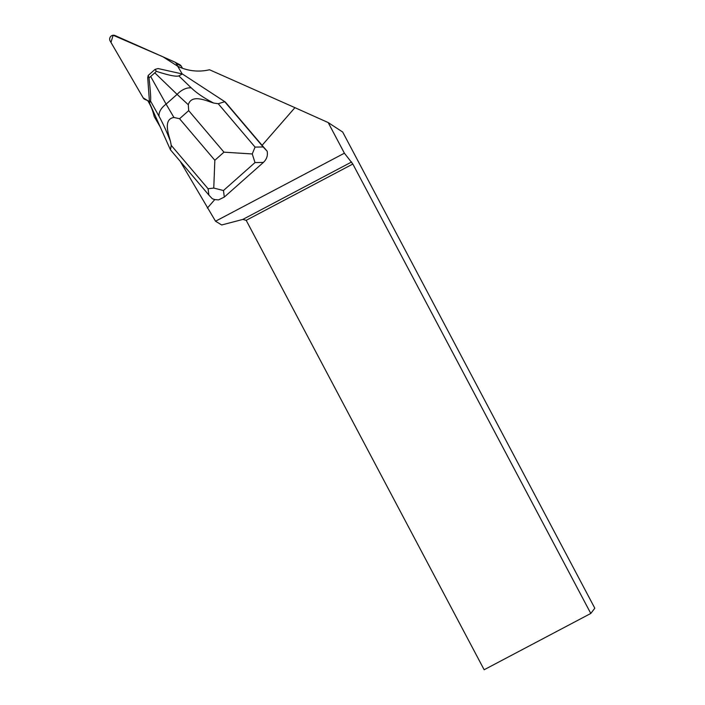 <?xml version="1.0" encoding="UTF-8"?>
<svg xmlns="http://www.w3.org/2000/svg" width="705" height="705" viewBox="0 0 705 705"><rect width="100%" height="100%" fill="white"/><g stroke="black" fill="none" stroke-linecap="round" stroke-linejoin="round"><path stroke-width="1.06" d="M174.752 62.058A3.851 3.736 -62.2 0 0 174.532 61.952L115.012 35.541A3.851 3.736 -62.2 0 0 110.183 41.066L143.168 97.854L110.976 42.432L113.135 35.25L163.04 56.849L177.88 66.349L176.206 63.459A3.851 3.736 -62.2 0 0 174.752 62.058L179.801 64.71A3.851 3.736 117.8 0 1 181.256 66.111L182.507 68.27M160.185 126.865L154.157 116.484A49.517 47.993 117.8 0 0 148.684 102.269L147.733 100.63L143.168 97.854A3.851 3.736 -62.2 0 0 144.842 99.361L149.425 101.379M180.18 161.278L215.536 221.22L344.401 153.196L328.186 122.564L294.928 107.662L262.084 145.327L225.309 102.022L182.357 73.972L225.309 102.022M294.928 107.662L209.517 69.76A49.517 47.993 117.8 0 1 179.458 67.045L177.731 66.279L182.181 73.937M214.796 199.559L212.328 198.757L208.883 195.082L170.451 149.83L171.244 145.38L170.469 141.361C166.741 131.694 162.952 123.375 159.11 116.422A15.536 9.377 -29.2 0 1 166.098 104.12L173.941 117.471L179.555 118.731L214.84 160.273L213.765 188.068L223.467 190.526L224.305 197.074L218.497 199.903L214.796 199.559L207.367 208.081M267.133 151.17C267.997 155.47 266.746 159.224 263.388 162.432L255.007 162.573L252.249 153.954L223.97 152.174L188.693 110.632L188.297 104.737L177.096 94.373A15.536 9.694 -46 0 1 191.275 87.905C196.924 93.263 204.397 98.312 213.685 103.053L218.224 103.723L255.06 147.098L263.159 146.966L267.133 151.17L262.084 145.327M215.536 221.22L221.696 224.974L242.82 219.422L246.186 220.33L484.15 669.75L590.79 613.456L352.835 164.027L246.186 220.33M590.79 613.456L594.817 608.221L342.683 132.029L328.186 122.564M352.835 164.027L344.401 153.196M351.619 161.991L242.82 219.422M263.159 146.966L224.728 101.714L218.224 103.723M213.765 188.068L208.081 188.755L171.244 145.38M170.451 149.83L149.548 103.062L147.715 77.709L148.182 75.479L155.021 69.425L156.378 71.32C168.724 75.356 176.206 76.871 178.823 75.884L191.275 87.905M178.823 75.884L182.357 73.972L158.052 68.544L155.021 69.425M224.305 197.074L263.388 162.432M159.11 116.422L150.5 100.991L149.548 103.062M150.5 100.991C151.011 99.211 150.518 91.5 149.002 77.858L148.182 75.479M154.8 72.844L150.676 76.501L166.098 104.12L177.096 94.373L154.8 72.844L156.378 71.32M255.06 147.098L252.249 153.954M149.002 77.858L150.676 76.501M173.941 117.471C162.82 119.154 168.68 134.752 170.469 141.361M213.685 103.053C206.662 101.009 191.645 93.545 188.297 104.737M181.256 66.111L176.206 63.459M208.883 195.082L208.081 188.755M188.693 110.632L179.555 118.731M214.84 160.273L223.97 152.174M255.007 162.573L223.467 190.526"/></g></svg>
